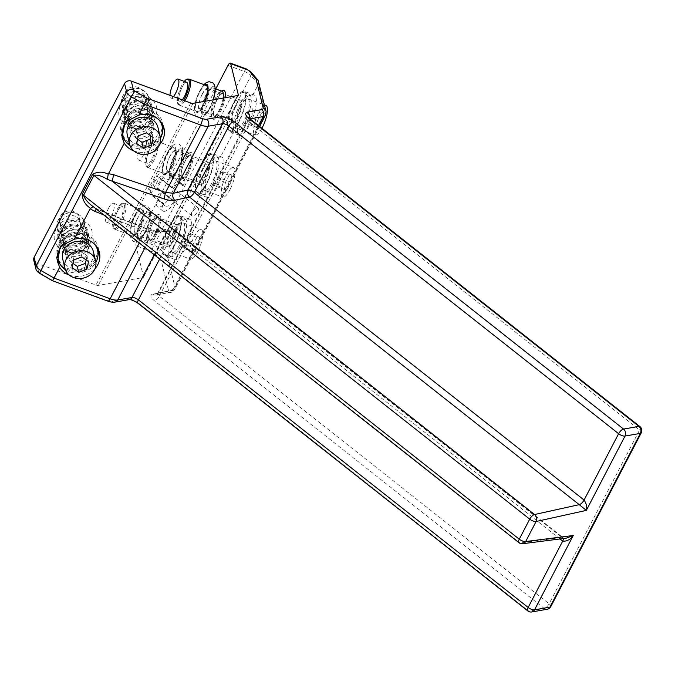 <?xml version="1.0" encoding="UTF-8"?>
<svg xmlns="http://www.w3.org/2000/svg" width="675" height="675" viewBox="0 0 675 675"><rect width="100%" height="100%" fill="white"/><g stroke="black" fill="none" stroke-linecap="round" stroke-linejoin="round"><path stroke-width="0.51" stroke-dasharray="3.38 2.53" d="M173.441 96.626A10.091 2.962 110.2 0 1 170.977 98.018A10.091 2.962 110.2 0 1 170.007 95.361M182.267 99.875A10.091 2.962 110.2 0 1 179.803 101.267A10.091 2.962 110.2 0 1 181.997 87.362A10.091 2.962 110.2 0 1 186.781 82.325M184.815 100.811A13.88 4.067 110.2 0 1 179.626 105.241A13.88 4.067 110.2 0 1 179.331 105.081A13.88 4.067 110.2 0 1 182.638 86.122A13.88 4.067 110.2 0 1 188.89 79.118M183.566 100.356A13.542 3.974 110.2 0 1 178.327 104.347A13.542 3.974 110.2 0 1 181.55 85.852A13.542 3.974 110.2 0 1 184.3 81.413M204.66 101.326A13.88 4.067 110.2 0 1 203.192 104.566A13.88 4.067 110.2 0 1 196.611 111.493A13.88 4.067 110.2 0 1 199.614 92.374A13.88 4.067 110.2 0 1 206.196 85.447M206.407 94.871A13.88 4.067 110.2 0 1 212.988 87.944A13.88 4.067 110.2 0 1 209.984 107.063A13.88 4.067 110.2 0 1 203.394 113.991A13.88 4.067 110.2 0 1 206.407 94.871M223.113 98.094A13.88 4.067 110.2 0 1 219.038 110.405A13.88 4.067 110.2 0 1 212.456 117.332A13.88 4.067 110.2 0 1 211.511 116.269A13.88 4.067 110.2 0 1 215.46 98.213A13.88 4.067 110.2 0 1 220.641 91.479A13.88 4.067 110.2 0 1 222.05 91.285M225.138 97.74A15.39 4.514 110.2 0 1 220.59 111.569A15.39 4.514 110.2 0 1 212.245 118.074A15.39 4.514 110.2 0 1 216.624 98.044A15.39 4.514 110.2 0 1 222.37 90.577M143.454 155.039A10.091 2.962 110.2 0 1 138.67 160.076A10.091 2.962 110.2 0 1 140.856 146.171A10.091 2.962 110.2 0 1 145.648 141.134A10.091 2.962 110.2 0 1 143.454 155.039M149.69 149.42A10.091 2.962 110.2 0 1 154.474 144.382A10.091 2.962 110.2 0 1 152.288 158.287A10.091 2.962 110.2 0 1 147.496 163.325A10.091 2.962 110.2 0 1 149.69 149.42M149.243 147.909A13.542 3.974 110.2 0 1 155.343 141.083A13.542 3.974 110.2 0 1 152.727 159.806A13.542 3.974 110.2 0 1 146.019 166.404A13.542 3.974 110.2 0 1 149.243 147.909M153.908 160.372A13.88 4.067 110.2 0 1 147.319 167.299A13.88 4.067 110.2 0 1 147.023 167.138A13.88 4.067 110.2 0 1 150.331 148.179A13.88 4.067 110.2 0 1 156.583 141.176A13.88 4.067 110.2 0 1 156.912 141.252A13.88 4.067 110.2 0 1 153.908 160.372M170.885 166.624A13.88 4.067 110.2 0 1 164.303 173.551A13.88 4.067 110.2 0 1 167.307 154.432A13.88 4.067 110.2 0 1 173.897 147.504A13.88 4.067 110.2 0 1 170.885 166.624M174.099 156.929A13.88 4.067 110.2 0 1 180.689 150.002A13.88 4.067 110.2 0 1 177.677 169.13A13.88 4.067 110.2 0 1 171.096 176.048A13.88 4.067 110.2 0 1 174.099 156.929M186.73 172.463A13.88 4.067 110.2 0 1 180.149 179.39A13.88 4.067 110.2 0 1 179.204 178.327A13.88 4.067 110.2 0 1 183.153 160.27A13.88 4.067 110.2 0 1 188.342 153.537A13.88 4.067 110.2 0 1 189.743 153.343A13.88 4.067 110.2 0 1 186.73 172.463M188.283 173.627A15.39 4.514 110.2 0 1 179.938 180.132A15.39 4.514 110.2 0 1 184.317 160.102A15.39 4.514 110.2 0 1 190.063 152.634A15.39 4.514 110.2 0 1 193.033 158.127A15.39 4.514 110.2 0 1 188.283 173.627M246.653 69.078A5.046 1.477 -69.8 0 0 244.333 71.449L153.883 245.211A5.046 1.477 -69.8 0 0 152.305 251.707L135.945 245.683A5.046 1.477 110.2 0 1 137.523 239.186L215.73 88.957M135.945 245.683L143.513 276.708A3.788 1.443 -152.5 0 1 143.48 277.206A3.788 1.443 -152.5 0 1 142.83 277.594L98.272 285.407A3.788 1.443 -152.5 0 1 95.993 285.044L36.501 263.123A5.046 4.421 -13.7 0 1 33.75 260.187M155.976 235.685A15.39 4.514 110.2 0 1 147.631 242.19A15.39 4.514 110.2 0 1 152.018 222.159A15.39 4.514 110.2 0 1 157.764 214.692A15.39 4.514 110.2 0 1 160.726 220.185A15.39 4.514 110.2 0 1 155.976 235.685M150.854 222.328A13.88 4.067 110.2 0 1 156.035 215.595A13.88 4.067 110.2 0 1 157.435 215.401A13.88 4.067 110.2 0 1 154.423 234.52A13.88 4.067 110.2 0 1 147.842 241.448A13.88 4.067 110.2 0 1 146.905 240.384A13.88 4.067 110.2 0 1 150.854 222.328M124.622 116.64A15.39 13.492 -13.7 0 1 142.771 105.216A15.39 13.492 -13.7 0 1 154.533 120.69A15.39 13.492 -13.7 0 1 136.392 132.123A15.39 13.492 -13.7 0 1 124.622 116.64M60.016 240.756A15.39 13.492 -13.7 0 1 78.157 229.331A15.39 13.492 -13.7 0 1 89.927 244.806A15.39 13.492 -13.7 0 1 71.778 256.238A15.39 13.492 -13.7 0 1 60.016 240.756M166.649 183.187L158.034 199.732A10.091 4.16 128.3 0 0 157.368 206.677A10.091 4.16 128.3 0 0 169.214 197.775L177.829 181.229A10.091 4.16 128.3 0 0 178.487 174.285A10.091 4.16 128.3 0 0 166.649 183.187L172.066 187.456A10.091 4.16 -51.7 0 1 183.904 178.554A10.091 4.16 -51.7 0 1 183.237 185.498L177.829 181.229M258.753 81.599L258.348 84.358L252.728 95.15C243.658 94.222 235.313 110.261 238.123 123.213L220.43 157.207C211.351 156.279 203.006 172.319 205.824 185.271L188.123 219.265C179.052 218.337 170.699 234.377 173.517 247.328L167.898 258.12C166.295 260.584 164.109 261.579 161.342 261.115L154.524 253.15A2.523 0.962 -152.5 0 0 152.305 251.707M115.037 302.105A5.046 4.177 80.1 0 1 112.008 301.269A7.568 2.894 -152.5 0 1 107.46 300.544L52.321 280.682M141.792 218.987A13.88 4.067 110.2 0 1 148.382 212.06A13.88 4.067 110.2 0 1 145.37 231.188A13.88 4.067 110.2 0 1 138.788 238.115A13.88 4.067 110.2 0 1 141.792 218.987M133.81 150.922A21.448 18.799 166.3 0 0 159.562 144.636M152.896 119.787A13.88 12.167 166.3 0 0 152.887 114.666A13.88 12.167 166.3 0 0 139.404 105.713A13.88 12.167 166.3 0 0 125.921 116.134A13.88 12.167 166.3 0 0 125.921 121.247A13.88 12.167 166.3 0 0 139.413 130.199A13.88 12.167 166.3 0 0 152.896 119.787M88.282 243.903A13.88 12.167 166.3 0 0 88.282 238.781A13.88 12.167 166.3 0 0 74.79 229.829A13.88 12.167 166.3 0 0 61.315 240.249A13.88 12.167 166.3 0 0 61.315 245.363A13.88 12.167 166.3 0 0 74.798 254.315A13.88 12.167 166.3 0 0 88.282 243.903M182.993 185.963L170.362 175.998L162.236 191.616A13.88 5.721 -51.7 0 1 152.111 195.674A13.88 5.721 -51.7 0 1 151.242 194.375A13.88 5.721 -51.7 0 1 151.057 193.573L159.19 177.955A13.88 5.721 -51.7 0 1 167.839 173.34A13.88 5.721 -51.7 0 1 169.307 173.888A13.88 5.721 -51.7 0 1 170.362 175.998L164.616 174.445L157.545 188.03L174.867 201.58A13.88 5.721 -51.7 0 1 164.742 205.647A13.88 5.721 -51.7 0 1 163.688 203.538L151.057 193.573L149.588 189.422L156.668 175.838L171.821 187.92A13.88 5.721 -51.7 0 1 181.938 183.862A13.88 5.721 -51.7 0 1 182.993 185.963L183.237 185.498M169.214 197.775L174.623 202.044L174.867 201.58M174.623 202.044A10.091 4.16 -51.7 0 1 162.785 210.946A10.091 4.16 -51.7 0 1 163.451 204.01L158.034 199.732M163.688 203.538L163.451 204.01M172.066 187.456L171.821 187.92M173.517 247.328A21.448 6.286 -69.8 0 0 174.884 259.47A21.448 6.286 -69.8 0 0 175.432 259.588A21.448 6.286 -69.8 0 0 188.519 240.621A21.448 6.286 -69.8 0 0 189.709 219.215A21.448 6.286 -69.8 0 0 189.152 219.105A21.448 6.286 -69.8 0 0 188.123 219.265M205.824 185.271A21.448 6.286 -69.8 0 0 207.191 197.412A21.448 6.286 -69.8 0 0 207.74 197.53A21.448 6.286 -69.8 0 0 220.826 178.563A21.448 6.286 -69.8 0 0 222.016 157.157A21.448 6.286 -69.8 0 0 221.459 157.047A21.448 6.286 -69.8 0 0 220.43 157.207M238.123 123.213A21.448 6.286 -69.8 0 0 239.49 135.354A21.448 6.286 -69.8 0 0 240.047 135.472A21.448 6.286 -69.8 0 0 253.133 116.505A21.448 6.286 -69.8 0 0 254.315 95.099A21.448 6.286 -69.8 0 0 253.766 94.989A21.448 6.286 -69.8 0 0 252.728 95.15M522.703 543.704A5.046 4.236 82.8 0 1 519.817 542.852L562.148 537.469L172.378 229.854L158.549 231.609A5.046 4.236 -97.2 0 0 155.663 230.757A5.046 4.236 -97.2 0 0 152.685 232.909L145.294 231.331L139.227 242.983M69.196 275.037A21.448 18.799 166.3 0 0 94.956 268.751M178.968 215.35A21.448 6.286 -69.8 0 0 165.881 234.318A21.448 6.286 -69.8 0 0 164.692 255.724A21.448 6.286 -69.8 0 0 165.248 255.833A21.448 6.286 -69.8 0 0 178.335 236.866A21.448 6.286 -69.8 0 0 179.525 215.468A21.448 6.286 -69.8 0 0 178.968 215.35M211.275 153.293A21.448 6.286 -69.8 0 0 198.188 172.26A21.448 6.286 -69.8 0 0 196.999 193.657A21.448 6.286 -69.8 0 0 197.556 193.776A21.448 6.286 -69.8 0 0 210.642 174.808A21.448 6.286 -69.8 0 0 211.823 153.411A21.448 6.286 -69.8 0 0 211.275 153.293M243.574 91.235A21.448 6.286 -69.8 0 0 230.496 110.202A21.448 6.286 -69.8 0 0 229.306 131.6A21.448 6.286 -69.8 0 0 229.863 131.718A21.448 6.286 -69.8 0 0 242.941 112.75A21.448 6.286 -69.8 0 0 244.131 91.353A21.448 6.286 -69.8 0 0 243.574 91.235M121.686 135.228A21.448 18.799 -13.7 0 1 121.044 133.194A21.448 18.799 -13.7 0 1 133.22 111.291A21.448 18.799 -13.7 0 1 159.14 116.075A21.448 18.799 -13.7 0 1 162.726 123.019A21.448 18.799 -13.7 0 1 163.148 125.736M162.591 131.456A21.448 18.799 -13.7 0 1 146.34 146.374A21.448 18.799 -13.7 0 1 125.052 140.619M57.071 259.343A21.448 18.799 -13.7 0 1 56.438 257.31A21.448 18.799 -13.7 0 1 68.605 235.406A21.448 18.799 -13.7 0 1 94.534 240.19A21.448 18.799 -13.7 0 1 98.111 247.143A21.448 18.799 -13.7 0 1 98.542 249.851M96.339 209.123L97.057 208.963L93.808 207.132M151.74 115.062A13.88 12.167 166.3 0 0 151.74 109.949A13.88 12.167 166.3 0 0 138.248 100.997A13.88 12.167 166.3 0 0 124.774 111.409A13.88 12.167 166.3 0 0 124.774 116.53A13.88 12.167 166.3 0 0 138.257 125.483A13.88 12.167 166.3 0 0 151.74 115.062M87.126 239.178A13.88 12.167 166.3 0 0 87.126 234.065A13.88 12.167 166.3 0 0 73.642 225.113A13.88 12.167 166.3 0 0 60.159 235.533A13.88 12.167 166.3 0 0 60.159 240.646A13.88 12.167 166.3 0 0 73.651 249.598A13.88 12.167 166.3 0 0 87.126 239.178M154.212 254.804L166.523 231.154A5.046 4.236 82.8 0 1 169.493 228.994A5.046 4.236 82.8 0 1 172.378 229.854A5.046 2.084 -51.7 0 1 173.256 230.04L563.026 537.663A5.046 2.084 -51.7 0 0 562.148 537.469L563.026 537.663A5.046 2.084 -51.7 0 1 563.414 538.532M103.562 214.827L145.294 231.331C146.669 229.028 147.614 228.428 148.12 229.542L147.724 229.002L155.663 230.757L169.493 228.994A5.046 5.046 0 0 1 173.264 230.048A5.046 2.084 -51.7 0 1 172.918 233.516L159.621 259.073M97.985 255.572A21.448 18.799 -13.7 0 1 81.734 270.489A21.448 18.799 -13.7 0 1 60.438 264.735M174.707 244.46A20.191 5.923 -69.8 0 0 179.086 216.65A20.191 5.923 -69.8 0 0 169.509 226.724A20.191 5.923 -69.8 0 0 165.13 254.534A20.191 5.923 -69.8 0 0 174.707 244.46M207.014 182.402A20.191 5.923 -69.8 0 0 211.393 154.592A20.191 5.923 -69.8 0 0 201.817 164.666A20.191 5.923 -69.8 0 0 197.438 192.476A20.191 5.923 -69.8 0 0 207.014 182.402M239.321 120.344A20.191 5.923 -69.8 0 0 243.692 92.534A20.191 5.923 -69.8 0 0 234.115 102.608A20.191 5.923 -69.8 0 0 229.745 130.418A20.191 5.923 -69.8 0 0 239.321 120.344M121.829 129.322A20.191 17.693 -13.7 0 1 122.268 125.457A20.191 17.693 -13.7 0 1 141.337 110.337A20.191 17.693 -13.7 0 1 161.241 122.403M161.494 123.322A20.191 17.693 -13.7 0 1 161.502 130.764A20.191 17.693 -13.7 0 1 141.893 145.918A20.191 17.693 -13.7 0 1 122.276 132.899M57.223 253.437A20.191 17.693 -13.7 0 1 57.662 249.573A20.191 17.693 -13.7 0 1 76.722 234.453A20.191 17.693 -13.7 0 1 96.626 246.518M96.888 247.438A20.191 17.693 -13.7 0 1 96.888 254.88A20.191 17.693 -13.7 0 1 77.279 270.034A20.191 17.693 -13.7 0 1 57.662 257.015M156.668 175.838A10.969 4.522 -51.7 0 1 162.734 172.893A10.969 4.522 -51.7 0 1 164.616 174.445M157.545 188.03A10.969 4.522 -51.7 0 1 149.622 189.506A10.969 4.522 -51.7 0 1 149.588 189.422M159.899 181.448A5.046 2.084 -51.7 0 1 153.976 185.895A5.046 2.084 -51.7 0 1 154.305 182.427A5.046 2.084 -51.7 0 1 160.228 177.972A5.046 2.084 -51.7 0 1 159.899 181.448M138.578 228.682A13.88 4.067 110.2 0 1 131.996 235.609A13.88 4.067 110.2 0 1 135.008 216.489A13.88 4.067 110.2 0 1 141.59 209.562A13.88 4.067 110.2 0 1 138.578 228.682M180.368 246.544A20.191 5.923 110.2 0 1 170.792 256.618A20.191 5.923 110.2 0 1 175.171 228.808A20.191 5.923 110.2 0 1 184.748 218.734A20.191 5.923 110.2 0 1 180.368 246.544M212.676 184.486A20.191 5.923 110.2 0 1 203.099 194.56A20.191 5.923 110.2 0 1 207.47 166.75A20.191 5.923 110.2 0 1 217.046 156.676A20.191 5.923 110.2 0 1 212.676 184.486M244.974 122.428A20.191 5.923 110.2 0 1 235.398 132.502A20.191 5.923 110.2 0 1 239.777 104.692A20.191 5.923 110.2 0 1 249.353 94.618A20.191 5.923 110.2 0 1 244.974 122.428M130.005 145.597A20.191 17.693 166.3 0 0 160.49 138.156M158.895 119.787A20.191 17.693 166.3 0 0 131.043 117.129M65.391 269.713A20.191 17.693 166.3 0 0 95.875 262.271M94.281 243.903A20.191 17.693 166.3 0 0 66.437 241.245M118.024 210.237A13.88 4.067 110.2 0 1 124.284 203.234A13.88 4.067 110.2 0 1 124.613 203.31A13.88 4.067 110.2 0 1 121.601 222.429A13.88 4.067 110.2 0 1 115.02 229.357A13.88 4.067 110.2 0 1 114.716 229.196A13.88 4.067 110.2 0 1 118.024 210.237M175.736 230.749A15.77 4.624 110.2 0 1 183.22 222.877A15.77 4.624 110.2 0 1 179.795 244.603A15.77 4.624 110.2 0 1 172.319 252.475A15.77 4.624 110.2 0 1 175.736 230.749M208.043 168.691A15.77 4.624 110.2 0 1 215.519 160.819A15.77 4.624 110.2 0 1 212.102 182.545A15.77 4.624 110.2 0 1 204.618 190.418A15.77 4.624 110.2 0 1 208.043 168.691M240.351 106.633A15.77 4.624 110.2 0 1 247.826 98.761A15.77 4.624 110.2 0 1 244.409 120.488A15.77 4.624 110.2 0 1 236.925 128.36A15.77 4.624 110.2 0 1 240.351 106.633M127.288 134.797A15.77 13.821 166.3 0 0 142.611 144.973A15.77 13.821 166.3 0 0 157.933 133.135A15.77 13.821 166.3 0 0 157.925 127.322M62.674 258.913A15.77 13.821 166.3 0 0 77.996 269.089A15.77 13.821 166.3 0 0 93.319 257.251A15.77 13.821 166.3 0 0 93.319 251.438M123.905 107.873A13.88 12.167 166.3 0 0 123.905 112.987A13.88 12.167 166.3 0 0 137.396 121.939A13.88 12.167 166.3 0 0 150.879 111.518A13.88 12.167 166.3 0 0 150.871 106.405A13.88 12.167 166.3 0 0 137.388 97.453A13.88 12.167 166.3 0 0 123.905 107.873M59.299 231.989A13.88 12.167 166.3 0 0 59.299 237.102A13.88 12.167 166.3 0 0 72.782 246.054A13.88 12.167 166.3 0 0 86.265 235.634A13.88 12.167 166.3 0 0 86.265 230.521A13.88 12.167 166.3 0 0 72.773 221.569A13.88 12.167 166.3 0 0 59.299 231.989M194.442 215.241A5.046 2.084 128.3 0 0 197.859 211.216A5.046 2.084 128.3 0 0 198.121 207.883A5.046 2.084 128.3 0 0 195.547 208.448A5.046 2.084 128.3 0 0 192.13 212.473A5.046 2.084 128.3 0 0 191.869 215.806A5.046 2.084 128.3 0 0 194.442 215.241M116.935 209.967A13.542 3.974 110.2 0 1 123.036 203.141A13.542 3.974 110.2 0 1 120.428 221.864A13.542 3.974 110.2 0 1 113.712 228.462A13.542 3.974 110.2 0 1 116.935 209.967M197.91 251.277A15.77 4.624 110.2 0 1 190.426 259.149A15.77 4.624 110.2 0 1 193.843 237.423A15.77 4.624 110.2 0 1 201.327 229.551A15.77 4.624 110.2 0 1 197.91 251.277M230.217 189.219A15.77 4.624 110.2 0 1 222.733 197.092A15.77 4.624 110.2 0 1 226.15 175.365A15.77 4.624 110.2 0 1 233.634 167.493A15.77 4.624 110.2 0 1 230.217 189.219M261.942 128.258A15.77 4.624 110.2 0 1 255.04 135.034A15.77 4.624 110.2 0 1 258.457 113.307A15.77 4.624 110.2 0 1 265.942 105.435M148.711 102.668A13.88 12.167 166.3 0 0 148.711 97.554A13.88 12.167 166.3 0 0 145.589 92.205A13.88 12.167 166.3 0 0 132.342 89.024A13.88 12.167 166.3 0 0 122.057 97.951A13.88 12.167 166.3 0 0 121.745 99.022A13.88 12.167 166.3 0 0 121.745 104.136A13.88 12.167 166.3 0 0 135.236 113.088A13.88 12.167 166.3 0 0 148.711 102.668M84.105 226.783A13.88 12.167 166.3 0 0 84.105 221.67A13.88 12.167 166.3 0 0 80.983 216.321A13.88 12.167 166.3 0 0 67.736 213.14A13.88 12.167 166.3 0 0 57.442 222.067A13.88 12.167 166.3 0 0 57.139 223.138A13.88 12.167 166.3 0 0 57.139 228.251A13.88 12.167 166.3 0 0 70.622 237.203A13.88 12.167 166.3 0 0 84.105 226.783M119.981 220.345A10.091 2.962 110.2 0 1 115.197 225.391A10.091 2.962 110.2 0 1 117.383 211.477A10.091 2.962 110.2 0 1 122.167 206.44A10.091 2.962 110.2 0 1 119.981 220.345M192.156 251.556L193.118 244.477L196.838 237.271L199.597 237.136L198.636 244.215L194.915 251.429L192.156 251.556L180.841 247.387L181.803 240.308L185.515 233.103L188.274 232.968L187.321 240.047L183.6 247.261L180.841 247.387M224.463 189.498L225.425 182.419L229.146 175.213L231.905 175.078L230.943 182.157L227.222 189.371L224.463 189.498L213.148 185.33L214.102 178.251L217.823 171.045L220.582 170.91L219.62 177.989L215.907 185.195L213.148 185.33M256.77 127.44L257.732 120.361L261.453 113.155L264.212 113.02L263.25 120.099L259.529 127.313L256.77 127.44L245.447 123.272L246.409 116.193L250.13 108.987L252.889 108.852L251.927 115.931L248.206 123.137L245.447 123.272M148.238 102.035A13.542 11.872 166.3 0 0 145.193 91.825A13.542 11.872 166.3 0 0 132.275 88.729A13.542 11.872 166.3 0 0 122.226 97.436A13.542 11.872 166.3 0 0 121.93 98.474A13.542 11.872 166.3 0 0 132.283 112.092A13.542 11.872 166.3 0 0 148.238 102.035M83.633 226.15A13.542 11.872 166.3 0 0 80.587 215.941A13.542 11.872 166.3 0 0 67.66 212.844A13.542 11.872 166.3 0 0 57.62 221.552A13.542 11.872 166.3 0 0 57.316 222.59A13.542 11.872 166.3 0 0 67.669 236.208A13.542 11.872 166.3 0 0 83.633 226.15M108.557 208.229A10.091 2.962 110.2 0 1 113.341 203.192A10.091 2.962 110.2 0 1 111.156 217.097A10.091 2.962 110.2 0 1 106.363 222.134A10.091 2.962 110.2 0 1 108.557 208.229M193.118 244.477L181.803 240.308M196.838 237.271L185.515 233.103M199.597 237.136L188.274 232.968M198.636 244.215L187.321 240.047M194.915 251.429L183.6 247.261M225.425 182.419L214.102 178.251M229.146 175.213L217.823 171.045M231.905 175.078L220.582 170.91M230.943 182.157L219.62 177.989M227.222 189.371L215.907 185.195M257.732 120.361L246.409 116.193M261.453 113.155L250.13 108.987M264.212 113.02L252.889 108.852M263.25 120.099L251.927 115.931M259.529 127.313L248.206 123.137M153.107 137.506L151.664 131.608L145.083 126.934L136.882 129.929L135.278 137.599L137.607 139.252M150.77 135.852L151.664 131.608M146.517 132.84L145.083 126.934M138.324 135.827L136.882 129.929M136.713 143.497L135.278 137.599M88.492 261.622L87.058 255.724L80.468 251.049L72.276 254.045L70.664 261.714L72.993 263.368M86.164 259.968L87.058 255.724M81.911 256.956L80.468 251.049M73.718 259.951L72.276 254.045M72.107 267.612L70.664 261.714M125.28 98.93A10.091 8.843 166.3 0 0 125.28 102.651A10.091 8.843 166.3 0 0 135.093 109.156A10.091 8.843 166.3 0 0 144.889 101.579A10.091 8.843 166.3 0 0 144.889 97.858A10.091 8.843 166.3 0 0 135.084 91.353A10.091 8.843 166.3 0 0 125.28 98.93M60.666 223.045A10.091 8.843 166.3 0 0 60.666 226.766A10.091 8.843 166.3 0 0 70.478 233.272A10.091 8.843 166.3 0 0 80.283 225.695A10.091 8.843 166.3 0 0 80.283 221.974A10.091 8.843 166.3 0 0 70.47 215.468A10.091 8.843 166.3 0 0 60.666 223.045M143.767 96.981A10.091 8.843 166.3 0 0 143.767 93.26A10.091 8.843 166.3 0 0 133.962 86.746A10.091 8.843 166.3 0 0 124.158 94.323A10.091 8.843 166.3 0 0 124.158 98.044A10.091 8.843 166.3 0 0 133.962 104.558A10.091 8.843 166.3 0 0 143.767 96.981M79.161 221.096A10.091 8.843 166.3 0 0 79.161 217.375A10.091 8.843 166.3 0 0 69.348 210.862A10.091 8.843 166.3 0 0 59.543 218.438A10.091 8.843 166.3 0 0 59.543 222.159A10.091 8.843 166.3 0 0 69.356 228.673A10.091 8.843 166.3 0 0 79.161 221.096M86.915 245.497A11.99 10.505 -13.7 0 1 88.923 249.387A11.99 10.505 -13.7 0 1 82.114 261.622A11.99 10.505 -13.7 0 1 67.627 258.947A11.99 10.505 -13.7 0 1 65.627 255.066A11.99 10.505 -13.7 0 1 72.436 242.823A11.99 10.505 -13.7 0 1 86.915 245.497M84.611 236.056A11.99 10.505 -13.7 0 1 86.611 239.937A11.99 10.505 -13.7 0 1 79.81 252.18A11.99 10.505 -13.7 0 1 65.323 249.505A11.99 10.505 -13.7 0 1 63.323 245.624A11.99 10.505 -13.7 0 1 70.124 233.381A11.99 10.505 -13.7 0 1 84.611 236.056M87.083 253.555A10.091 8.843 166.3 0 0 87.083 249.834A10.091 8.843 166.3 0 0 77.271 243.321A10.091 8.843 166.3 0 0 67.466 250.898A10.091 8.843 166.3 0 0 67.466 254.618A10.091 8.843 166.3 0 0 77.279 261.132A10.091 8.843 166.3 0 0 87.083 253.555M63.695 241.253A11.61 10.176 166.3 0 0 63.695 245.54A11.61 10.176 166.3 0 0 74.976 253.024A11.61 10.176 166.3 0 0 86.248 244.308A11.61 10.176 166.3 0 0 86.248 240.03A11.61 10.176 166.3 0 0 74.967 232.546A11.61 10.176 166.3 0 0 63.695 241.253M82.831 236.132A10.091 8.843 166.3 0 0 82.831 232.411A10.091 8.843 166.3 0 0 73.018 225.897A10.091 8.843 166.3 0 0 63.214 233.474A10.091 8.843 166.3 0 0 63.214 237.195A10.091 8.843 166.3 0 0 73.027 243.709A10.091 8.843 166.3 0 0 82.831 236.132M61.788 233.466A11.61 10.176 166.3 0 0 61.788 237.743A11.61 10.176 166.3 0 0 73.069 245.236A11.61 10.176 166.3 0 0 84.35 236.52A11.61 10.176 166.3 0 0 84.341 232.242A11.61 10.176 166.3 0 0 73.06 224.75A11.61 10.176 166.3 0 0 61.788 233.466M151.529 121.382A11.99 10.505 -13.7 0 1 153.529 125.263A11.99 10.505 -13.7 0 1 146.728 137.506A11.99 10.505 -13.7 0 1 132.241 134.831A11.99 10.505 -13.7 0 1 130.241 130.95A11.99 10.505 -13.7 0 1 137.042 118.707A11.99 10.505 -13.7 0 1 151.529 121.382M149.226 111.94A11.99 10.505 -13.7 0 1 151.225 115.822A11.99 10.505 -13.7 0 1 144.425 128.064A11.99 10.505 -13.7 0 1 129.938 125.39A11.99 10.505 -13.7 0 1 127.938 121.508A11.99 10.505 -13.7 0 1 134.738 109.266A11.99 10.505 -13.7 0 1 149.226 111.94M151.689 129.44A10.091 8.843 166.3 0 0 151.689 125.719A10.091 8.843 166.3 0 0 141.885 119.205A10.091 8.843 166.3 0 0 132.081 126.782A10.091 8.843 166.3 0 0 132.081 130.503A10.091 8.843 166.3 0 0 141.885 137.017A10.091 8.843 166.3 0 0 151.689 129.44M128.301 117.138A11.61 10.176 166.3 0 0 128.301 121.416A11.61 10.176 166.3 0 0 139.582 128.908A11.61 10.176 166.3 0 0 150.863 120.192A11.61 10.176 166.3 0 0 150.854 115.914A11.61 10.176 166.3 0 0 139.573 108.43A11.61 10.176 166.3 0 0 128.301 117.138M147.437 112.016A10.091 8.843 166.3 0 0 147.437 108.295A10.091 8.843 166.3 0 0 137.632 101.782A10.091 8.843 166.3 0 0 127.828 109.358A10.091 8.843 166.3 0 0 127.828 113.079A10.091 8.843 166.3 0 0 137.632 119.593A10.091 8.843 166.3 0 0 147.437 112.016M126.402 109.35A11.61 10.176 166.3 0 0 126.402 113.628A11.61 10.176 166.3 0 0 137.683 121.12A11.61 10.176 166.3 0 0 148.956 112.404A11.61 10.176 166.3 0 0 148.956 108.127A11.61 10.176 166.3 0 0 137.675 100.634A11.61 10.176 166.3 0 0 126.402 109.35M168.278 246.907A11.99 3.518 -69.8 0 0 175.584 236.309A11.99 3.518 -69.8 0 0 176.251 224.345A11.99 3.518 -69.8 0 0 175.939 224.286A11.99 3.518 -69.8 0 0 168.632 234.883A11.99 3.518 -69.8 0 0 167.965 246.839A11.99 3.518 -69.8 0 0 168.278 246.907M150.162 240.233A11.99 3.518 -69.8 0 0 157.477 229.635A11.99 3.518 -69.8 0 0 158.136 217.679A11.99 3.518 -69.8 0 0 157.832 217.612A11.99 3.518 -69.8 0 0 150.517 228.209A11.99 3.518 -69.8 0 0 149.858 240.173A11.99 3.518 -69.8 0 0 150.162 240.233M170.809 231.162A10.091 2.962 110.2 0 1 175.593 226.125A10.091 2.962 110.2 0 1 173.407 240.03A10.091 2.962 110.2 0 1 168.615 245.067A10.091 2.962 110.2 0 1 170.809 231.162M155.495 234.023A11.61 3.4 110.2 0 1 149.985 239.811A11.61 3.4 110.2 0 1 152.499 223.822A11.61 3.4 110.2 0 1 158.009 218.033A11.61 3.4 110.2 0 1 155.495 234.023M137.396 218.852A10.091 2.962 110.2 0 1 142.18 213.815A10.091 2.962 110.2 0 1 139.995 227.72A10.091 2.962 110.2 0 1 135.203 232.757A10.091 2.962 110.2 0 1 137.396 218.852M140.552 228.521A11.61 3.4 110.2 0 1 135.042 234.309A11.61 3.4 110.2 0 1 137.565 218.32A11.61 3.4 110.2 0 1 143.066 212.524A11.61 3.4 110.2 0 1 140.552 228.521M200.576 184.849A11.99 3.518 -69.8 0 0 207.892 174.251A11.99 3.518 -69.8 0 0 208.558 162.287A11.99 3.518 -69.8 0 0 208.246 162.228A11.99 3.518 -69.8 0 0 200.931 172.825A11.99 3.518 -69.8 0 0 200.273 184.781A11.99 3.518 -69.8 0 0 200.576 184.849M182.469 178.175A11.99 3.518 -69.8 0 0 189.785 167.577A11.99 3.518 -69.8 0 0 190.443 155.613A11.99 3.518 -69.8 0 0 190.139 155.554A11.99 3.518 -69.8 0 0 182.824 166.151A11.99 3.518 -69.8 0 0 182.157 178.116A11.99 3.518 -69.8 0 0 182.469 178.175M203.116 169.104A10.091 2.962 110.2 0 1 207.9 164.067A10.091 2.962 110.2 0 1 205.715 177.972A10.091 2.962 110.2 0 1 200.922 183.009A10.091 2.962 110.2 0 1 203.116 169.104M187.793 171.965A11.61 3.4 110.2 0 1 182.292 177.753A11.61 3.4 110.2 0 1 184.807 161.764A11.61 3.4 110.2 0 1 190.316 155.976A11.61 3.4 110.2 0 1 187.793 171.965M169.695 156.794A10.091 2.962 110.2 0 1 174.488 151.757A10.091 2.962 110.2 0 1 172.294 165.662A10.091 2.962 110.2 0 1 167.51 170.699A10.091 2.962 110.2 0 1 169.695 156.794M172.859 166.463A11.61 3.4 110.2 0 1 167.349 172.252A11.61 3.4 110.2 0 1 169.864 156.262A11.61 3.4 110.2 0 1 175.373 150.466A11.61 3.4 110.2 0 1 172.859 166.463M232.883 122.791A11.99 3.518 -69.8 0 0 240.199 112.185A11.99 3.518 -69.8 0 0 240.857 100.229A11.99 3.518 -69.8 0 0 240.553 100.162A11.99 3.518 -69.8 0 0 233.238 110.767A11.99 3.518 -69.8 0 0 232.58 122.723A11.99 3.518 -69.8 0 0 232.883 122.791M214.777 116.117A11.99 3.518 -69.8 0 0 222.083 105.519A11.99 3.518 -69.8 0 0 222.75 93.555A11.99 3.518 -69.8 0 0 222.438 93.496A11.99 3.518 -69.8 0 0 215.131 104.093A11.99 3.518 -69.8 0 0 214.464 116.049A11.99 3.518 -69.8 0 0 214.777 116.117M235.415 107.047A10.091 2.962 110.2 0 1 240.207 102.001A10.091 2.962 110.2 0 1 238.022 115.914A10.091 2.962 110.2 0 1 233.229 120.952A10.091 2.962 110.2 0 1 235.415 107.047M202.002 94.736A10.091 2.962 110.2 0 1 206.795 89.699A10.091 2.962 110.2 0 1 204.601 103.604A10.091 2.962 110.2 0 1 199.817 108.641A10.091 2.962 110.2 0 1 202.002 94.736M217.114 99.706A11.61 3.4 110.2 0 1 222.623 93.918A11.61 3.4 110.2 0 1 220.101 109.907A11.61 3.4 110.2 0 1 214.599 115.695A11.61 3.4 110.2 0 1 217.114 99.706M202.171 94.205A11.61 3.4 110.2 0 1 207.681 88.408A11.61 3.4 110.2 0 1 205.158 104.406A11.61 3.4 110.2 0 1 199.657 110.194A11.61 3.4 110.2 0 1 202.171 94.205M205.09 101.25A15.137 4.438 110.2 0 1 203.352 105.123A15.137 4.438 110.2 0 1 195.007 111.113A15.137 4.438 110.2 0 1 199.454 91.817A15.137 4.438 110.2 0 1 204.533 84.831M210.144 107.62A15.137 4.438 110.2 0 1 201.8 113.619A15.137 4.438 110.2 0 1 206.246 94.323A15.137 4.438 110.2 0 1 214.591 88.324A15.137 4.438 110.2 0 1 210.144 107.62M167.147 153.875A15.137 4.438 110.2 0 1 175.492 147.876A15.137 4.438 110.2 0 1 171.045 167.181A15.137 4.438 110.2 0 1 162.7 173.171A15.137 4.438 110.2 0 1 167.147 153.875M177.837 169.678A15.137 4.438 110.2 0 1 169.493 175.677A15.137 4.438 110.2 0 1 173.939 156.381A15.137 4.438 110.2 0 1 182.284 150.382A15.137 4.438 110.2 0 1 177.837 169.678M237.853 95.479L143.513 276.708M227.973 65.424L244.333 71.449A7.568 2.894 -152.5 0 1 250.99 75.76L160.532 249.522A7.568 2.894 -152.5 0 0 153.883 245.211L137.523 239.186M237.592 95.555L142.83 277.594M265.874 110.759A5.046 4.421 -13.7 0 1 265.494 113.628L175.044 287.39A5.046 4.421 -13.7 0 1 168.362 289.862L161.342 261.115M168.362 289.862A7.568 2.894 -152.5 0 1 166.978 291.634L152.769 294.123C149.799 295.059 150.348 297.287 154.398 300.805L544.168 608.42L528.795 611.12A5.046 4.177 -99.9 0 0 531.824 611.947M138.054 303.32A5.046 2.084 128.3 0 0 139.033 303.497L528.795 611.12A5.046 2.084 128.3 0 1 527.825 610.942M139.033 303.497C134.317 300.097 130.047 298.519 126.225 298.78L112.008 301.269M39.783 273.442A5.046 0.532 120 0 0 40.146 273.206L52.321 280.235M40.146 273.206A2.523 0.962 -152.5 0 1 38.585 271.654L36.501 263.123M250.965 71.963A5.046 3.383 -40.6 0 1 250.99 75.76L258.348 84.358L265.494 113.628A12.614 4.818 -152.5 0 1 265.368 115.282M190.755 103.005L95.993 285.044M193.033 103.368L98.272 285.407M250.062 118.884L248.982 119.07A5.046 4.177 -99.9 0 0 249.328 118.252M639.9 426.558A5.046 2.084 -51.7 0 1 639.571 430.034L249.801 122.411A5.046 2.084 128.3 0 0 250.13 118.943M152.769 294.123A5.046 4.177 80.1 0 0 155.79 294.958A5.046 4.177 80.1 0 0 158.532 292.832A5.046 1.924 27.5 0 0 157.663 293.355A5.046 1.924 27.5 0 0 159.342 296.173L249.801 122.411A5.046 1.924 -152.5 0 1 248.122 119.593A5.046 1.924 -152.5 0 1 248.982 119.07L158.532 292.832L172.741 290.343A5.046 4.177 80.1 0 1 170.007 292.469A5.046 4.177 80.1 0 1 166.978 291.634M259.58 126.402L174.909 289.043A12.614 4.818 -152.5 0 0 175.044 287.39L167.898 258.12L160.532 249.522A5.046 3.383 -40.6 0 1 154.524 253.15M248.501 118.226L157.663 293.355L155.79 294.958L170.007 292.469C170.792 292.975 172.429 291.836 174.909 289.043A12.614 4.818 -152.5 0 1 172.741 290.343L258.525 125.558M547.189 609.255A5.046 4.177 -99.9 0 1 544.168 608.42A5.046 2.084 128.3 0 0 549.112 603.796L159.342 296.173A5.046 2.084 -51.7 0 1 154.398 300.805M129.246 299.616L129.246 299.616A5.046 4.177 80.1 0 1 126.225 298.78M107.865 301.143A5.046 1.477 110.2 0 1 107.46 300.544M35.842 268.76A5.046 4.421 166.3 0 0 38.585 271.654M550.792 606.614A5.046 1.924 -152.5 0 0 549.112 603.796L639.571 430.034A5.046 1.924 -152.5 0 1 641.25 432.852M559.955 538.971L172.918 233.516A5.046 1.924 -152.5 0 0 166.523 231.154L152.685 232.909L145.049 247.573M145.53 231.736A15.137 4.438 110.2 0 1 137.185 237.735A15.137 4.438 110.2 0 1 141.632 218.438A15.137 4.438 110.2 0 1 149.985 212.439A15.137 4.438 110.2 0 1 145.53 231.736M158.549 231.609C155.883 231.896 152.407 231.213 148.12 229.542L97.445 209.503L519.817 542.852A5.046 2.084 -51.7 0 1 518.94 542.658M134.84 215.932A15.137 4.438 110.2 0 1 143.193 209.942A15.137 4.438 110.2 0 1 138.738 229.238A15.137 4.438 110.2 0 1 130.393 235.238A15.137 4.438 110.2 0 1 134.84 215.932M123.542 111.248A15.137 13.272 166.3 0 0 135.118 126.47A15.137 13.272 166.3 0 0 152.963 115.231A15.137 13.272 166.3 0 0 141.396 100.001A15.137 13.272 166.3 0 0 123.542 111.248M58.936 235.364A15.137 13.272 166.3 0 0 70.504 250.585A15.137 13.272 166.3 0 0 88.358 239.347A15.137 13.272 166.3 0 0 76.781 224.117A15.137 13.272 166.3 0 0 58.936 235.364M152.103 111.687A15.137 13.272 166.3 0 0 140.527 96.466A15.137 13.272 166.3 0 0 122.681 107.705A15.137 13.272 166.3 0 0 134.249 122.926A15.137 13.272 166.3 0 0 152.103 111.687M87.488 235.803A15.137 13.272 166.3 0 0 75.921 220.582A15.137 13.272 166.3 0 0 58.067 231.82A15.137 13.272 166.3 0 0 69.643 247.05A15.137 13.272 166.3 0 0 87.488 235.803M170.977 98.018L179.803 101.267M178.327 104.347L179.331 105.081M179.626 105.241L196.611 111.493M203.934 84.611L199.471 91.361C194.822 101.157 193.396 108.894 195.202 114.581C196.433 116.927 198.222 117.99 200.576 117.771C201.656 117.88 205.234 117.197 210.127 108.076L213.452 99.79M203.394 113.991L212.456 117.332M212.988 87.944L215.257 88.779M211.511 116.269L212.245 118.074M220.641 91.479L221.442 91.058M145.648 141.134L154.474 144.382M138.67 160.076L147.496 163.325M146.019 166.404L147.023 167.138M155.343 141.083L156.583 141.176M147.319 167.299L164.303 173.551M156.912 141.252L173.897 147.504M167.164 153.419C162.515 163.215 161.089 170.952 162.894 176.639L165.982 179.55L171.053 178.833C173.568 177.112 175.821 174.218 177.82 170.134C182.478 160.338 183.895 152.601 182.09 146.922L179.002 144.003L176.715 143.733C175.635 143.615 172.057 144.298 167.164 153.419M171.096 176.048L180.149 179.39M180.689 150.002L189.743 153.343M179.204 178.327L179.938 180.132M188.342 153.537L190.063 152.634M238.241 95.167L143.48 277.206M156.035 215.595L157.764 214.692M146.905 240.384L147.631 242.19M148.382 212.06L157.435 215.401M138.788 238.115L147.842 241.448M183.904 178.554L178.487 174.285M162.785 210.946L157.368 206.677M174.884 259.47L164.692 255.724M207.191 197.412L196.999 193.657M239.49 135.354L229.306 131.6M122.124 137.616L121.044 133.194M164.017 128.334L162.726 123.019M57.518 261.731L56.438 257.31M147.724 229.002L97.057 208.963L93.8 207.124M151.74 109.949L152.887 114.666M124.774 116.53L125.921 121.247M87.126 234.065L88.282 238.781M60.159 240.646L61.315 245.363M181.938 183.862L169.307 173.888M164.742 205.647L152.111 195.674M254.315 95.099L244.131 91.353M222.016 157.157L211.823 153.411M189.709 219.215L179.525 215.468M99.411 252.45L98.111 247.143M145.513 232.2C150.171 222.396 151.588 214.658 149.782 208.98C148.559 206.626 146.762 205.563 144.408 205.791C143.328 205.672 139.75 206.356 134.857 215.477C130.207 225.273 128.782 233.018 130.587 238.697L133.684 241.608L135.97 241.886C137.042 241.996 140.619 241.321 145.513 232.2M162.734 172.893L167.839 173.34M149.622 189.506L151.242 194.375M165.13 254.534L170.792 256.618M179.086 216.65L184.748 218.734M197.438 192.476L203.099 194.56M211.393 154.592L217.046 156.676M229.745 130.418L235.398 132.502M243.692 92.534L249.353 94.618M119.433 108.608C123.441 86.737 162.287 92.382 156.22 114.328C152.204 136.198 113.358 130.553 119.433 108.608M54.818 232.723C58.835 210.853 97.681 216.498 91.606 238.444C87.59 260.314 48.743 254.669 54.818 232.723M191.869 215.806L153.976 185.895M198.121 207.883L160.228 177.972M124.613 203.31L141.59 209.562M115.02 229.357L131.996 235.609M123.036 203.141L124.284 203.234M113.712 228.462L114.716 229.196M172.319 252.475L190.426 259.149M183.22 222.877L201.327 229.551M204.618 190.418L222.733 197.092M215.519 160.819L233.634 167.493M236.925 128.36L255.04 135.034M247.826 98.761L264.431 104.878M148.711 97.554L150.871 106.405M121.745 104.136L123.905 112.987M84.105 221.67L86.265 230.521M57.139 228.251L59.299 237.102M122.226 97.436L122.057 97.951M57.62 221.552L57.442 222.067M113.341 203.192L122.167 206.44M106.363 222.134L115.197 225.391M143.767 93.26L144.889 97.858M124.158 98.044L125.28 102.651M79.161 217.375L80.283 221.974M59.543 222.159L60.666 226.766M88.923 249.387L86.611 239.937M65.627 255.066L63.323 245.624M82.831 232.411L87.083 249.834M63.214 237.195L67.466 254.618M61.788 237.743L63.695 245.54M84.341 232.242L86.248 240.03M153.529 125.263L151.225 115.822M130.241 130.95L127.938 121.508M147.437 108.295L151.689 125.719M127.828 113.079L132.081 130.503M126.402 113.628L128.301 121.416M148.956 108.127L150.854 115.914M176.251 224.345L158.136 217.679M167.965 246.839L149.858 240.173M142.18 213.815L175.593 226.125M135.203 232.757L168.615 245.067M135.042 234.309L149.985 239.811M143.066 212.524L158.009 218.033M208.558 162.287L190.443 155.613M200.273 184.781L182.157 178.116M174.488 151.757L207.9 164.067M167.51 170.699L200.922 183.009M167.349 172.252L182.292 177.753M175.373 150.466L190.316 155.976M240.857 100.229L222.75 93.555M232.58 122.723L214.464 116.049M206.795 89.699L240.207 102.001M199.817 108.641L233.229 120.952M207.681 88.408L222.623 93.918M199.657 110.194L214.599 115.695"/><path stroke-width="1.01" d="M170.007 95.361A10.091 2.962 110.2 0 1 173.163 84.113A10.091 2.962 110.2 0 1 177.955 79.076A10.091 2.962 110.2 0 1 175.762 92.981A10.091 2.962 110.2 0 1 173.441 96.626M177.955 79.076L186.781 82.325A10.091 2.962 110.2 0 1 184.596 96.23A10.091 2.962 110.2 0 1 182.267 99.875M184.3 81.413A13.542 3.974 110.2 0 1 187.65 79.026L188.89 79.118A13.88 4.067 110.2 0 1 189.219 79.194A13.88 4.067 110.2 0 1 186.216 98.314A13.88 4.067 110.2 0 1 184.815 100.811M187.65 79.026A13.542 3.974 110.2 0 1 185.034 97.748A13.542 3.974 110.2 0 1 183.566 100.356M189.219 79.194L206.196 85.447A13.88 4.067 110.2 0 1 204.66 101.326M215.257 88.779L222.05 91.285A13.88 4.067 110.2 0 1 223.113 98.094M221.442 91.058L222.37 90.577A15.39 4.514 110.2 0 1 225.138 97.74M215.73 88.957L227.973 65.424A5.046 1.477 110.2 0 1 230.293 63.053A5.046 1.477 110.2 0 1 230.707 63.644L238.275 94.669A3.788 1.443 -152.5 0 1 238.241 95.167A3.788 1.443 -152.5 0 1 237.592 95.555L193.033 103.368A3.788 1.443 -152.5 0 1 190.755 103.005L131.262 81.093A5.046 4.421 -13.7 0 0 124.58 83.557L34.121 257.318A5.046 4.421 -13.7 0 0 33.75 260.187L35.834 268.718A5.046 4.421 166.3 0 0 35.842 268.76M124.276 143.176L108.228 174.201C102.862 171.475 97.647 171.509 92.585 174.31L82.147 194.358L83.548 195.303C85.067 199.412 88.265 203.175 93.133 206.575L518.94 542.658A5.046 2.084 -51.7 0 1 519.269 539.19A5.046 1.924 27.5 0 0 525.673 541.544L536.11 521.497L586.322 510.393C587.267 507.237 586.524 503.786 584.077 500.04L618.612 433.704L228.842 126.09A5.046 1.924 -152.5 0 0 222.438 123.727A5.046 4.177 -99.9 0 0 220.987 116.741L206.769 119.239A7.568 2.894 -152.5 0 1 202.222 118.505L147.082 98.196L138.89 115.121L124.985 122.116L122.124 137.616L124.276 143.176A21.448 18.799 166.3 0 0 125.921 145.454A21.448 18.799 166.3 0 0 133.81 150.922M550.792 606.614A5.046 1.924 -152.5 0 1 549.931 607.129A5.046 4.177 -99.9 0 1 547.189 609.255A5.046 5.046 0 0 0 550.792 606.614L641.25 432.852A5.046 1.924 -152.5 0 1 640.381 433.367A5.046 4.177 -99.9 0 0 638.93 426.381L249.159 118.766C245.109 115.248 244.561 113.02 247.531 112.084L261.748 109.595A7.568 2.894 -152.5 0 0 263.123 107.823L256.103 79.076L258.061 80.258L265.874 110.759C266.304 111.156 266.136 112.666 265.368 115.282A12.614 4.818 -152.5 0 1 263.199 116.581L250.062 118.884M202.222 118.505A5.046 1.477 110.2 0 1 200.644 125.002L144.501 104.321L131.363 96.744L40.913 270.506A5.046 0.532 120 0 0 39.783 273.442L52.321 280.682L107.865 301.143A5.046 1.477 110.2 0 0 110.185 298.763L54.051 278.092C52.76 280.496 52.186 281.213 52.321 280.235M220.987 116.741C224.809 116.488 229.078 118.057 233.795 121.458A5.046 2.084 -51.7 0 0 228.842 126.09L194.316 192.426A5.046 1.924 -152.5 0 0 187.912 190.063L222.438 123.727L208.229 126.225L173.315 193.295L165.544 192.434L113.67 174.707L112.193 181.187L107.317 179.331L108.228 174.201M159.562 144.636A21.448 18.799 166.3 0 0 164.017 128.334A21.448 18.799 166.3 0 0 160.439 121.39A21.448 18.799 166.3 0 0 138.89 115.121M93.133 206.575L90.138 208.761L74.275 239.237L60.37 246.232L57.518 261.731L59.67 267.292L54.051 278.092L40.913 270.506A7.568 2.894 -152.5 0 1 36.205 265.849A5.046 4.421 166.3 0 0 35.834 268.718C36.138 270.337 37.454 271.915 39.783 273.442M94.956 268.751A21.448 18.799 166.3 0 0 99.411 252.45A21.448 18.799 166.3 0 0 95.833 245.506A21.448 18.799 166.3 0 0 74.275 239.237M59.67 267.292A21.448 18.799 166.3 0 0 61.315 269.57A21.448 18.799 166.3 0 0 69.196 275.037M547.189 609.255L531.824 611.947A5.046 4.177 -99.9 0 0 534.558 609.829L549.931 607.129L640.381 433.367L625.016 436.067L586.322 510.393L579.234 504.655A5.046 2.084 -51.7 0 0 584.077 500.04L194.316 192.426A5.046 2.084 -51.7 0 1 189.464 197.032L174.867 200.256C172.057 200.829 168.455 200.382 164.067 198.914L112.193 181.187L534.558 514.527L579.234 504.655L189.464 197.032A5.046 4.101 -102.5 0 1 187.912 190.063L173.315 193.295A5.046 4.101 -102.5 0 0 174.867 200.256M125.052 140.619A21.448 18.799 -13.7 0 1 124.63 140.138A21.448 18.799 -13.7 0 1 121.686 135.228M163.148 125.736A21.448 18.799 -13.7 0 1 162.591 131.456M107.317 179.331C102.33 176.133 97.883 174.774 93.985 175.247L83.548 195.303L519.269 539.19L529.706 519.142A5.046 1.924 27.5 0 0 536.11 521.497A5.046 4.101 77.5 0 0 534.558 514.527A5.046 2.084 128.3 0 0 529.706 519.142L92.585 174.31M60.438 264.735A21.448 18.799 -13.7 0 1 60.016 264.262A21.448 18.799 -13.7 0 1 57.071 259.343M103.562 214.827L94.627 211.292L96.339 209.123M159.621 259.073L138.392 299.852L528.154 607.466A5.046 1.924 27.5 0 0 534.558 609.829L573.252 535.503L525.673 541.544A5.046 4.236 82.8 0 1 522.703 543.704L566.291 538.169L573.252 535.503C570.409 539.62 566.89 541.493 562.688 541.131L559.955 538.971M98.542 249.851A21.448 18.799 -13.7 0 1 97.985 255.572M161.241 122.403A20.191 17.693 -13.7 0 1 161.494 123.322L162.219 126.276A20.191 17.693 166.3 0 0 158.895 119.787M131.043 117.129A20.191 17.693 166.3 0 0 122.993 128.402A20.191 17.693 166.3 0 0 122.993 135.844L122.276 132.899A20.191 17.693 -13.7 0 1 121.829 129.322M96.626 246.518A20.191 17.693 -13.7 0 1 96.888 247.438L97.605 250.391A20.191 17.693 166.3 0 0 94.281 243.903M66.437 241.245A20.191 17.693 166.3 0 0 58.379 252.526A20.191 17.693 166.3 0 0 58.388 259.959L57.662 257.015A20.191 17.693 -13.7 0 1 57.223 253.437M122.993 135.844A20.191 17.693 166.3 0 0 130.005 145.597M160.49 138.156A20.191 17.693 166.3 0 0 162.219 133.718A20.191 17.693 166.3 0 0 162.219 126.276M58.388 259.959A20.191 17.693 166.3 0 0 65.391 269.713M95.875 262.271A20.191 17.693 166.3 0 0 97.605 257.833A20.191 17.693 166.3 0 0 97.605 250.391M160.228 136.763L157.925 127.322A15.77 13.821 166.3 0 0 142.602 117.146A15.77 13.821 166.3 0 0 127.28 128.984A15.77 13.821 166.3 0 0 127.288 134.797L129.592 144.239A15.77 13.821 166.3 0 0 144.914 154.415A15.77 13.821 166.3 0 0 160.237 142.577A15.77 13.821 166.3 0 0 160.228 136.763A15.77 13.821 166.3 0 0 144.906 126.588A15.77 13.821 166.3 0 0 129.592 138.426A15.77 13.821 166.3 0 0 129.592 144.239M95.622 260.879L93.319 251.438A15.77 13.821 166.3 0 0 77.988 241.262A15.77 13.821 166.3 0 0 62.674 253.1A15.77 13.821 166.3 0 0 62.674 258.913L64.977 268.355A15.77 13.821 166.3 0 0 80.308 278.53A15.77 13.821 166.3 0 0 95.622 266.692A15.77 13.821 166.3 0 0 95.622 260.879A15.77 13.821 166.3 0 0 80.291 250.703A15.77 13.821 166.3 0 0 64.977 262.541A15.77 13.821 166.3 0 0 64.977 268.355M264.431 104.878L265.942 105.435A15.77 4.624 110.2 0 1 262.516 127.162A15.77 4.624 110.2 0 1 261.942 128.258M143.303 148.171L151.495 145.176L153.107 137.506L146.517 132.84L138.324 135.827L136.713 143.497L143.303 148.171L141.86 142.265L150.053 139.269L150.77 135.852M78.688 272.287L86.881 269.291L88.492 261.622L81.911 256.956L73.718 259.951L72.107 267.612L78.688 272.287L77.245 266.38L85.447 263.385L86.164 259.968M151.495 145.176L150.053 139.269M137.607 139.252L141.86 142.265M86.881 269.291L85.447 263.385M72.993 263.368L77.245 266.38M204.533 84.831A15.137 4.438 110.2 0 1 205.09 101.25M238.275 94.669L237.853 95.479M256.103 79.076L249.286 71.111A5.046 3.383 -40.6 0 1 250.965 71.963L246.653 69.078A5.046 1.477 -69.8 0 1 247.067 69.677L230.707 63.644M641.25 432.852A5.046 5.046 0 0 0 639.9 426.558A5.046 2.084 -51.7 0 0 638.93 426.381L623.557 429.081L233.795 121.458M247.067 69.677A2.523 0.962 -152.5 0 1 249.286 71.111M147.082 98.196L134.916 91.167A2.523 0.962 -152.5 0 1 133.346 89.623L131.262 81.093M250.965 71.963L258.061 80.258M618.612 433.704A5.046 2.084 -51.7 0 1 623.557 429.081A5.046 4.177 -99.9 0 1 625.016 436.067A5.046 1.924 27.5 0 1 618.612 433.704M164.067 198.914L165.544 192.434L200.644 125.002A12.614 4.818 -152.5 0 0 208.229 126.225A5.046 4.177 -99.9 0 0 206.769 119.239M133.346 89.623A5.046 4.421 166.3 0 0 126.664 92.087A7.568 2.894 -152.5 0 0 131.363 96.744A5.046 0.532 -60 0 1 134.916 91.167M34.121 257.318L36.205 265.849L126.664 92.087L124.58 83.557M263.123 107.823A5.046 4.421 -13.7 0 1 265.874 110.759M261.748 109.595A5.046 4.177 80.1 0 1 263.199 116.581L258.525 125.558M249.328 118.252A5.046 4.177 -99.9 0 0 247.531 112.084M639.9 426.558L250.13 118.943A5.046 2.084 128.3 0 0 249.159 118.766M145.049 247.573L117.771 299.987L131.988 297.489A5.046 1.924 27.5 0 1 138.392 299.852A5.046 2.084 128.3 0 0 138.054 303.32L527.825 610.942A5.046 5.046 0 0 0 531.824 611.947M563.414 538.532A5.046 2.084 -51.7 0 1 562.688 541.131L528.154 607.466A5.046 2.084 128.3 0 0 527.825 610.942M154.212 254.804L131.988 297.489A5.046 4.177 80.1 0 1 129.246 299.616C131.448 299.607 134.393 300.839 138.054 303.32M139.227 242.983L110.185 298.763A12.614 4.818 -152.5 0 0 117.771 299.987A5.046 4.177 80.1 0 1 115.037 302.105L129.246 299.616M113.67 174.707L108.413 173.652M82.147 194.358C82.637 200.365 85.413 205.006 90.475 208.297M90.138 208.761L94.627 211.292M213.452 99.79L215.123 92.129L215.224 88.315L214.397 84.864L212.844 82.831L209.022 81.675L206.238 82.662L203.934 84.611M246.653 69.078L230.293 63.053M250.13 118.943L248.358 117.138L248.501 118.226M115.037 302.105C113.476 302.518 111.088 302.198 107.865 301.143M265.368 115.282L259.58 126.402M518.94 542.658A5.046 5.046 0 0 0 522.703 543.704"/></g></svg>
